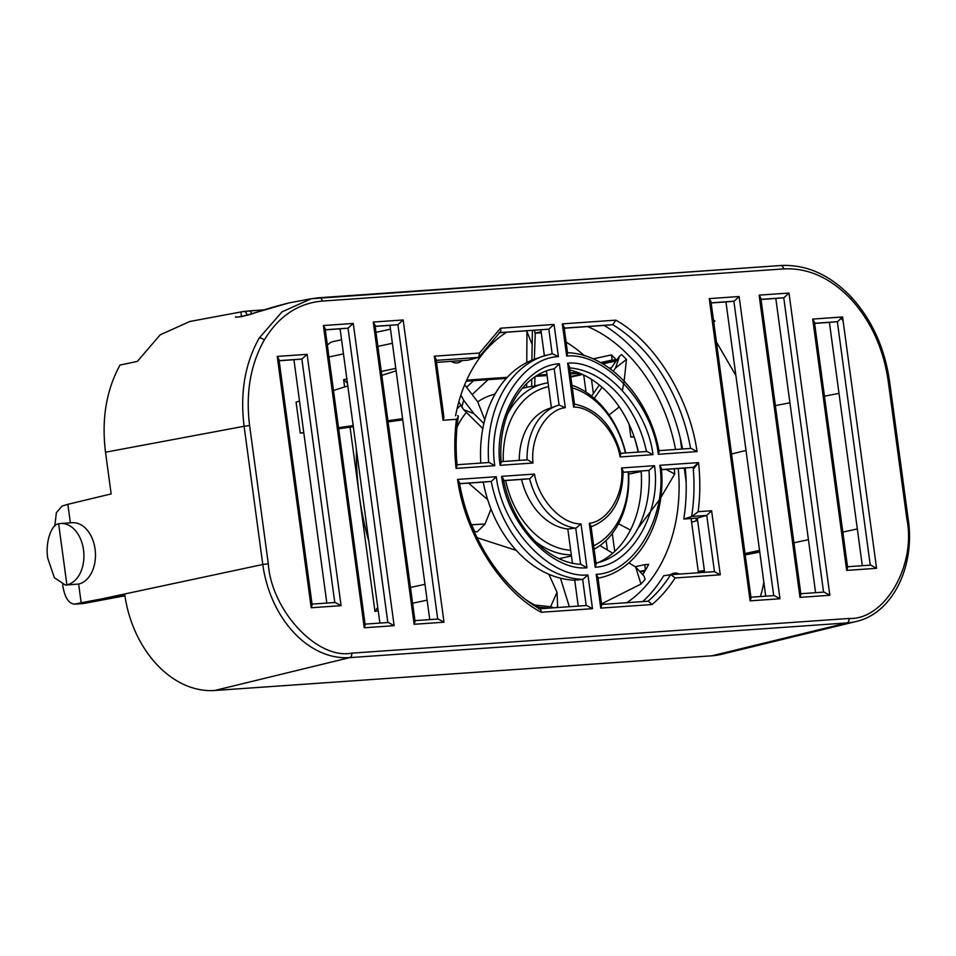 <?xml version="1.0" encoding="UTF-8"?>
<svg xmlns="http://www.w3.org/2000/svg" width="956" height="956" viewBox="0 0 956 956"><rect width="100%" height="100%" fill="white"/><g stroke="black" fill="none" stroke-linecap="round" stroke-linejoin="round"><path stroke-width="1.43" d="M559.38 363.77L554.181 368.789L559.081 405.033L565.307 407.662L559.38 363.77C523.804 365.264 492.997 418.059 500.119 465.309L501.207 462.417C497.24 415.884 521.546 374.346 554.384 368.765M559.2 405.009L556.834 405.762A63.012 46.557 77.8 0 1 559.093 405.033L559.296 404.974M503.764 480.677L521.558 479.434A61.865 45.709 77.8 0 0 567.804 529.003L575.954 528.13L581.033 523.9C561.758 524.462 538.551 499.582 534.5 474.057L501.613 476.351C507.278 523.709 551.648 571.258 586.96 567.804L580.854 564.351M521.558 479.434L529.839 478.717L534.5 474.057M564.207 328.099L612.772 324.717L615.831 320.152L562.331 323.881L566.681 356.062C604.598 352.131 652.41 403.372 658.326 454.279L697.043 451.579L691.092 448.4L658.971 450.646M496.272 476.721L491.456 481.394L483.222 482.099A113.358 83.769 77.8 0 0 574.723 580.161L582.885 579.36L587.928 574.938C550.011 578.87 502.187 527.628 496.272 476.721L457.565 479.422C465.13 534.165 501.016 591.143 541.204 612.258L592.493 608.685L587.928 574.938M546.426 355.142A114.505 84.618 77.8 0 0 542.434 356.421L552.425 353.732L558.412 356.636L554.062 324.454L548.828 329.175L499.438 332.748M683.767 519.048L691.965 516.443L706.735 515.404L697.294 518.104L683.767 519.048A159.987 118.221 77.8 0 0 685.261 468.01L693.375 467.305L698.537 462.608L659.819 465.309C667.658 516.085 634.449 572.979 596.197 574.353L600.75 608.1L601.683 605.232L597.882 577.113L596.197 574.353M814.584 323.283L837.564 321.67L842.571 316.986L812.708 319.065L846.681 570.397L876.556 568.306L870.749 565.127L847.506 566.741M761 299.359L783.98 297.734L788.999 293.05L759.124 295.129L799.981 597.369L829.856 595.277L824.06 592.099L800.805 593.724M711.133 302.837L734.112 301.212L739.119 296.527L709.244 298.607L750.113 600.846L779.988 598.767L774.181 595.576L750.926 597.201M66.908 584.869L65.414 585.108L54.361 577.687L47.8 558.364C45.087 543.426 51.05 524.414 58.639 523.78A30.903 21.104 86.1 0 1 60.694 523.494A30.903 21.104 86.1 0 1 83.519 549.891A30.903 21.104 86.1 0 1 66.908 584.869L58.639 523.78M65.414 585.108L78.643 584.044L81.164 602.758L124.758 594.596A102.997 76.11 77.8 0 0 214.73 690.483L711.945 655.792A102.997 76.11 77.8 0 0 721.386 654.322L856.026 621.52A99.412 73.457 77.8 0 1 846.92 622.942A3.967 2.653 -94 0 0 848.952 618.472L351.736 653.151C317.332 659.819 271.444 610.645 268.289 563.741L249.6 425.516C245.573 393.036 250.448 364.559 264.238 340.097C278.626 316.281 297.949 303.279 322.196 301.092L783.621 268.911C807.999 267.692 830.441 277.778 850.948 299.168C871.024 321.276 883.44 348.534 888.196 380.966L906.885 519.192C916.35 565.653 884.491 620.241 848.952 618.472M60.694 523.494L72.238 522.717A30.903 21.104 86.1 0 1 95.074 549.114A30.903 21.104 86.1 0 1 78.643 584.044M394.135 625.678L353.266 323.451L323.391 325.53L325.1 328.47L365.18 624.901L364.26 627.769L394.135 625.678L388.327 622.499L365.072 624.125M353.266 323.451L348.032 328.171L387.837 622.535M500.119 465.309L533.018 463.015L527.545 459.812L501.147 461.652M573.959 403.958C597.118 408.762 612.724 425.468 620.791 454.1L620.097 456.944L652.996 454.65L646.961 451.483L620.599 453.323M652.996 454.65C647.332 407.292 602.961 359.743 567.637 363.184L569.382 366.327L574.544 404.543L573.576 407.089C592.84 406.539 616.058 431.407 620.097 456.944M590.187 527.126C611.864 519.024 622.822 500.299 623.061 470.961L621.591 467.974C624.459 493.595 608.351 521.211 589.29 523.326L590.963 525.943L596.126 564.16L595.23 567.231C630.805 565.737 661.612 512.942 654.49 465.68L649.028 470.412A99.412 73.457 -102.2 0 1 602.28 561.339A99.412 73.457 -102.2 0 1 595.994 563.168M581.379 564.315C547.358 563.407 511.998 525.549 503.477 479.267L501.613 476.351M322.196 301.092A3.967 2.653 86 0 0 319.316 297.71A3.967 2.653 86 0 0 319.113 297.734L311.345 298.726L282.056 311.823L259.243 338.018C244.999 363.304 239.956 392.725 244.103 426.28L249.6 425.516M566.908 352.716C608.649 353.445 649.638 397.983 659.126 451.423L658.326 454.279M562.331 323.881L564.04 326.821L567.625 353.373L566.681 356.062M592.493 608.685L586.685 605.495L539.519 608.793M538.778 608.853C540.307 608.637 541.12 609.773 541.204 612.258M539.937 609.032C500.538 586.876 468.548 536.818 459.37 482.338L457.565 479.422M436.235 360.352L478.717 357.389L479.506 353.027L434.359 356.182L436.067 359.109L443.942 417.366L443.022 420.234L456.454 419.302C458.366 417.21 458.772 415.98 457.685 415.633L458.354 416.242C455.928 432.22 455.51 448.651 457.099 465.5L456.072 468.392L494.778 465.692L489.173 462.489L457.028 464.736M436.51 362.372L468.01 360.173L478.717 357.389L500.024 332.21M499.235 332.616C500.729 332.186 501.171 330.716 500.562 328.195L479.506 353.027M596.962 578.392L598.91 577.998C638.931 570.29 666.332 521.139 661.397 468.273L659.819 465.309M691.965 516.443L698.155 511.699C700.222 495.686 700.342 479.315 698.537 462.608M601.575 604.455L648.443 601.193L652.052 604.527C660.775 597.189 668.459 588.334 675.091 577.974L670.945 574.676L714.467 571.628L706.735 515.404L711.611 510.755L698.155 511.699M671.184 574.652L714.335 571.652L720.262 574.819L711.611 510.755M670.945 574.676L670.61 574.723A158.839 117.373 -102.2 0 1 648.048 601.216M812.708 319.065L814.416 321.993L847.614 567.529L846.681 570.397M759.124 295.129L760.833 298.069L800.913 594.501L799.981 597.369M709.244 298.607L710.953 301.546L751.034 597.978L750.113 600.846M341.077 605.662L307.103 354.341L277.228 356.421L278.937 359.36L312.134 604.885L311.202 607.753L341.077 605.662L335.269 602.483L312.026 604.108M307.103 354.341L301.869 359.05L334.779 602.519M444.002 622.201L403.145 319.961L373.27 322.053L374.979 324.98L415.059 621.424L414.127 624.28L444.002 622.201L438.195 619.022L414.952 620.635M403.145 319.961L397.911 324.682L437.705 619.058M379.879 623.085L340.085 328.84L348.032 328.171L325.279 329.748M340.085 328.84L325.291 329.868M546.45 371.024L551.409 407.698M527.067 459.848A63.012 46.557 77.8 0 1 556.834 405.762L548.517 408.726A61.865 45.709 77.8 0 0 519.275 460.386M623.097 472.348L649.028 470.412L623.097 472.228M567.804 529.003L572.417 563.084M759.769 552.09L745.214 554.886M311.345 298.726L288.867 302.933L241.438 316.711L240.984 311.895L248.632 310.927A3.967 2.653 86 0 1 248.847 310.903A3.967 2.653 86 0 1 251.679 314.01M243.684 311.453A3.967 2.665 81.8 0 1 243.768 311.441L189.838 321.479L160.166 334.851L137.365 361.404L120.014 365.061C106.271 390.179 101.432 419.23 105.519 452.224L111.147 493.929L67.864 504.326L70.362 522.836M488.683 462.525A114.505 84.618 77.8 0 1 542.434 356.421L534.105 359.396A113.358 83.769 77.8 0 0 480.808 463.074M704.62 572.321L697.294 518.104M642.743 601.587A159.987 118.221 77.8 0 0 663.631 575.787L670.61 574.723M326.821 603.069L293.922 359.731L301.869 359.05L279.104 360.639M293.922 359.731L279.128 360.759M429.746 619.608L389.964 325.363L397.911 324.682L375.146 326.271M389.964 325.363L375.17 326.39M765.732 596.174L725.939 301.917L711.145 302.956M815.599 592.684L775.818 298.439L761.024 299.479M862.3 565.713L829.402 322.375L814.608 323.403M840.169 317.153L843.108 320.869M544.382 355.763L540.881 329.856M682.584 448.997A159.987 118.221 77.8 0 0 604.192 325.434L564.231 328.219M638.405 452.08A100.559 74.305 77.8 0 0 569.884 370.056M598.121 562.642A100.559 74.305 77.8 0 0 641.153 471.081M685.261 468.01L661.504 469.671M578.237 606.092L574.723 580.161M483.222 482.099L459.621 483.748M716.426 341.961L735.893 375.529M731.567 454.004L746.027 450.431M759.602 550.859L745.047 553.644M713.642 321.395L714.98 321.096L713.439 319.937M239.311 316.854L250.388 314.393M81.164 602.758L74.532 604.204L83.698 603.499L124.937 595.779M83.698 603.499L75.321 604.084C69.298 604.228 65.187 598.564 63.012 587.068L62.714 584.821M54.815 525.943L56.356 512.715L62.068 506.059L67.864 504.326M760.367 596.544A88.92 65.701 77.8 0 0 763.808 581.953M690.602 448.436A158.839 117.373 -102.2 0 0 612.772 324.717L604.192 325.434M402.739 419.863L388.076 421.895M353.326 426.735L338.663 428.766M698.25 571.389L704.381 570.577M697.605 520.446L691.594 522.191M870.259 565.163L837.348 321.694L829.402 322.375M823.558 592.134L783.765 297.77L775.818 298.439M773.691 595.612L733.885 301.248L725.939 301.917M698.537 462.68L693.315 469.121M696.088 518.188L696.434 520.793M303.769 432.554L300.256 433.056L296.073 402.141L299.503 401.066M333.477 390.442L347.817 385.961M381.791 375.338L396.119 370.856M402.584 418.692L387.921 420.748M353.17 425.623L338.52 427.679M300.256 433.056L303.805 432.805M698.394 572.477L704.536 571.664M670.538 574.735A13.862 10.241 -102.2 0 1 673.729 573.218A13.862 10.241 -102.2 0 1 674.805 573.062A13.862 10.241 -102.2 0 1 679.393 574.078M461.927 360.603A13.862 10.241 -102.2 0 1 457.948 362.802A13.862 10.241 -102.2 0 1 456.872 362.957A13.862 10.241 -102.2 0 1 451.268 361.344M542.076 608.614A150.522 111.231 -102.2 0 1 526.672 600.237M455.594 415.776A150.522 111.231 -102.2 0 1 506.572 332.246M571.939 385.22A87.151 64.399 -102.2 0 1 625.702 452.965M628.546 471.965A87.151 64.399 -102.2 0 1 594.106 549.198M572.285 387.861A83.184 61.471 -102.2 0 1 625.439 452.989M628.235 471.989A83.184 61.471 -102.2 0 1 593.64 545.816M327.382 345.355A15.846 11.711 -102.2 0 1 332.987 341.639L341.567 339.774M570.828 377.034L582.622 374.489M378.194 610.705L374.955 611.41L350.051 427.189M344.614 386.965L343.622 379.628L346.861 378.923M381.265 371.478L395.772 368.335M427.117 600.129L412.598 603.26M680.206 437.896L681.712 449.057M684.281 468.082L686.121 481.693M691.104 518.534L698.442 572.752M494.037 394.422L495.841 392.725M488.038 379.675L472.145 394.577M460.708 405.308L457.064 408.726M466.564 387.264L473.579 380.679M607.383 549.999L606.092 540.451M586.04 392.151L583.722 375.003M579.85 373.27L570.409 373.927M547.059 375.553L535.862 376.341M506.286 378.397L466.193 381.193M581.774 374.095L570.756 376.485M347.446 383.236L343.622 379.628M356.373 449.272A245.011 181.043 77.8 0 0 359.289 495.519A245.011 181.043 77.8 0 0 368.813 541.299M377.74 607.335L374.955 611.41M424.978 584.319L410.459 587.45M587.605 326.594A150.522 111.231 -102.2 0 1 675.557 449.487M678.246 468.5A150.522 111.231 -102.2 0 1 626.801 602.698M458.82 401.831L463.636 409.658L482.816 428.575M483.867 423.508L473.853 413.613L463.696 400.325L460.876 395.055M464.664 384.778L477.725 401.879L484.776 419.827M507.289 377.309L466.671 380.141M526.959 330.824L526.768 362.551M526.648 383.631L526.625 387.347L531.715 386.248L531.751 379.233M531.859 360.245L532.432 330.441M532.217 386.642L544.789 383.416A87.151 64.399 -102.2 0 1 548.051 382.83M534.978 376.915L534.679 385.603M534.535 330.298L535.229 334.409L534.344 359.313M577.639 372.398L570.266 372.912M546.928 374.549L537.726 375.182M593.389 393.502L591.465 379.329M613.322 371.179L615.556 367.976L626.491 359.444A145.24 107.323 -102.2 0 0 621.555 354.568L619.524 356.146L610.514 369.028M599.328 384.993L591.549 396.119M594.285 398.377L602.053 387.288M618.783 406.216L618.413 407.65L609.044 414.964M626.491 359.444L624.137 381.085M623.981 381.982L622.44 390.323M628.678 474.152L641.189 471.499M630.458 530.066L618.508 523.769M665.938 469.36L674.733 473.997L660.739 497.658M658.863 500.49L637.831 528.513M614.744 551.433L612.306 533.472M640.974 584.056A145.24 107.323 -102.2 0 0 645.109 579.348L644.117 576.181L635.668 566.968L640.974 584.056L601.503 603.893M599.974 545.553L612.76 553.225M628.809 562.845L635.668 566.968M569.322 606.713L560.479 578.189M549.019 574.652L549.676 574.604M539.136 607.239L549.126 608.112M556.858 607.574L557.611 605.889L557.025 592.29L550.62 606.737L534.81 605.04M474.248 531.536L477.295 531.775L485.015 524.043L471.392 524.725M490.99 509.022L485.015 524.043M468.583 483.127L487.668 499.641M642.743 574.676A150.522 111.231 77.8 0 0 644.846 571.246L639.994 571.688M639.743 571.413L645.479 570.17A150.522 111.231 77.8 0 0 648.61 564.387L644.738 564.661L645.479 570.17M638.154 452.092A150.522 111.231 77.8 0 0 634.688 438.434M609.904 368.586L610.992 368.347M616.13 360.998L602.794 363.877M601.336 363.041L616.262 359.803A150.522 111.231 77.8 0 0 611.434 354.915L593.067 358.882M584.415 355.704A150.522 111.231 77.8 0 0 566.095 342.069M564.267 328.517L566.311 328.075M461.76 407.208A145.24 107.323 -102.2 0 1 463.696 400.325M495.005 394.195A87.151 64.399 77.8 0 0 477.725 401.879M466.385 412.371A87.151 64.399 77.8 0 0 457.016 427.177M477.08 537.678L516.324 550.429M571.306 554.85A87.151 64.399 -102.2 0 1 534.703 540.917M507.17 414.88A87.151 64.399 -102.2 0 1 544.789 383.416M473.853 413.613L463.636 409.658M634.163 436.88L630.864 437.107L629.144 424.404M541.275 332.784L535.049 333.214M531.954 344.16L526.935 331.505M615.556 367.976L619.524 356.146M674.327 468.775A145.24 107.323 -102.2 0 1 674.733 473.997M550.62 606.737A145.24 107.323 77.8 0 0 553.811 607.789M548.84 574.245L557.025 592.29M474.833 531.942A145.24 107.323 -102.2 0 1 471.726 524.975M535.025 333.07L541.144 331.744M600.559 362.599L612.139 360.089L611.434 354.915M612.139 360.089L616.262 359.803M611.458 367.678L609.295 368.144M634.007 436.426L630.864 437.107M635.25 566.717L644.738 564.661M640.723 571.533L640.879 572.644M507.086 332.21L506.393 332.365M570.684 550.262A83.184 61.471 -102.2 0 1 505.652 480.545M503.298 461.509A83.184 61.471 -102.2 0 1 548.565 386.654M503.74 480.557L529.612 478.741A63.012 46.557 77.8 0 0 575.739 528.166L580.615 564.267M459.597 483.628L491.229 481.43A114.505 84.618 77.8 0 0 582.658 579.396L586.195 605.53M499.582 332.616L548.828 329.175L552.162 353.792M661.492 469.551L693.16 467.341A158.839 117.373 -102.2 0 1 691.606 516.551M323.391 325.53L364.26 627.769M533.018 463.015C530.15 437.406 546.258 409.789 565.307 407.662M567.637 363.184L573.576 407.089M589.29 523.326L595.23 567.231M654.49 465.68L621.591 467.974M586.96 567.804L581.033 523.9M697.043 451.579C689.539 397.851 655.015 341.973 615.831 320.152M494.778 465.692C486.951 414.916 520.148 358.022 558.412 356.636M456.454 419.302C454.387 435.315 454.255 451.674 456.072 468.392M434.359 356.182L443.022 420.234M554.062 324.454L500.562 328.195M675.091 577.974L720.262 574.819M600.75 608.1L652.052 604.527M876.556 568.306L842.571 316.986M829.856 595.277L788.999 293.05M779.988 598.767L739.119 296.527M277.228 356.421L311.202 607.753M373.27 322.053L414.127 624.28M569.585 367.893A99.412 73.457 -102.2 0 1 646.459 451.519M906.885 519.192L908.2 519.228L889.51 381.002L888.196 380.966M889.51 381.002C884.659 347.781 871.908 319.782 851.234 297.029A3.967 1.673 137 0 1 850.948 299.168M319.531 297.71L780.526 265.541A3.967 2.653 86 0 1 780.741 265.517A3.967 2.653 86 0 1 783.621 268.911M259.243 338.018A3.967 2.079 30.3 0 1 264.238 340.097M105.519 452.224L244.103 426.28L262.792 564.494L268.289 563.741M101.3 598.982L262.792 564.494A99.412 73.457 77.8 0 0 349.693 657.62A3.967 2.653 -94 0 0 351.736 653.151M214.73 690.483L349.693 657.62L846.92 622.942L711.945 655.792M249.05 310.903L264.692 309.804M264.74 309.792L243.768 311.441A3.967 2.665 81.8 0 1 246.935 314.799L247.006 315.325M745.035 553.56L759.53 550.369M793.922 542.829L808.429 539.65M842.822 532.11L857.329 528.931M838.998 393.382L824.442 396.178M789.931 402.799L775.364 405.595M392.39 343.276L377.871 346.419M343.467 353.863L328.96 356.994M595.002 563.359L602.28 561.339M311.393 298.726L780.741 265.517C806.494 264.298 829.999 274.802 851.234 297.029M908.2 519.228C915.418 566.872 892.175 613.656 856.026 621.52M288.867 302.933C273.942 306.745 261.645 310.413 251.966 313.926C233.85 318.957 236.562 316.34 235.439 316.866L236.132 317.344M559.212 558.627L571.461 555.974M375.971 332.33L390.478 329.199M522.227 388.303L526.625 387.347"/></g></svg>
